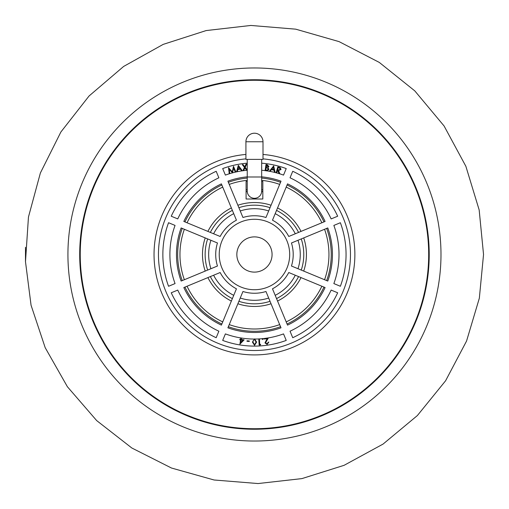 <?xml version="1.0" encoding="UTF-8"?>
<svg xmlns="http://www.w3.org/2000/svg" width="509" height="509" viewBox="0 0 509 509"><rect width="100%" height="100%" fill="white"/><g stroke="black" fill="none" stroke-linecap="round" stroke-linejoin="round"><path stroke-width="0.76" d="M428.686 254.5A174.231 174.231 0 0 0 167.346 103.613A174.231 174.231 0 0 0 167.346 405.387A174.231 174.231 0 0 0 428.686 254.5M429.208 254.5A174.752 174.752 0 0 0 167.079 103.162A174.752 174.752 0 0 0 167.079 405.838A174.752 174.752 0 0 0 429.208 254.5M440.985 254.5A186.523 186.523 0 0 0 161.194 92.962A186.523 186.523 0 0 0 161.194 416.038A186.523 186.523 0 0 0 440.985 254.5M254.455 198.306A7.221 7.221 0 0 0 261.677 191.085A7.221 7.221 0 0 1 254.455 198.306A7.221 7.221 0 0 1 247.234 191.085A7.221 7.221 0 0 0 254.455 198.306M245.917 159.381L263 159.381L263 141.763A8.545 8.545 0 0 0 254.455 133.218A8.545 8.545 0 0 0 245.917 141.763L245.917 159.381M262.822 191.638A63.415 63.415 0 0 0 261.671 191.499M247.247 191.499A63.415 63.415 0 0 0 246.089 191.638M232.441 172.863A84.551 84.551 0 0 0 229.813 173.62M229.247 173.792A84.551 84.551 0 0 0 225.385 175.102L222.688 168.587A91.601 91.601 0 0 1 247.234 163.185M279.88 173.862A84.551 84.551 0 0 1 283.532 175.102L286.23 168.587A91.601 91.601 0 0 0 261.677 163.185M279.142 173.633A84.551 84.551 0 0 0 276.711 172.926M276.107 172.786L277.812 166.882L280.3 167.69L281.051 169.516L278.557 170.521L279.886 173.881L279.155 173.664L277.494 170.21L276.699 172.958L276.107 172.786A84.551 84.551 0 0 0 275.178 172.526M274.523 172.366A84.551 84.551 0 0 0 270.075 171.399M269.382 171.285L273.677 165.909L275.178 172.538L274.536 172.398L274.02 170.21L271.424 169.65L270.056 171.431L269.382 171.285A84.551 84.551 0 0 0 267.212 170.916L267.88 170.795M265.087 170.617A84.551 84.551 0 0 0 261.677 170.254M246.712 170.305A84.551 84.551 0 0 0 243.582 170.649M242.863 170.744A84.551 84.551 0 0 0 242.348 170.82L241.705 170.948L240.407 169.134L237.811 169.605L237.226 171.749L236.558 171.87L238.314 165.342L242.354 170.827M241.686 170.916A84.551 84.551 0 0 0 237.239 171.718M236.558 171.864A84.551 84.551 0 0 0 235.896 172.01M235.304 172.144A84.551 84.551 0 0 0 232.677 172.799M261.677 176.852A77.985 77.985 0 0 1 281.013 181.179L265.972 217.496A38.754 38.754 0 0 0 242.946 217.496L227.898 181.179A77.985 77.985 0 0 1 247.234 176.852M337.671 216.217L331.155 218.915A84.551 84.551 0 0 0 290.041 177.8L292.739 171.285A91.601 91.601 0 0 1 337.671 216.217M325.086 221.434L288.762 236.475A38.754 38.754 0 0 0 272.48 220.193L287.528 183.876A77.985 77.985 0 0 1 325.086 221.434M281.013 327.821A77.985 77.985 0 0 1 227.898 327.821L242.946 291.504A38.754 38.754 0 0 0 265.972 291.504L281.013 327.821M241.419 338.04A84.551 84.551 0 0 0 253.737 339.051L253.692 339.077M255.238 338.994L255.365 339.045A84.551 84.551 0 0 0 258.801 338.943M259.412 338.905A84.551 84.551 0 0 0 262.332 338.682L262.199 339.089L262.332 338.682M263.21 338.988L262.752 339.554L262.199 339.089L262.657 338.53L263.21 338.988L263 338.619A84.551 84.551 0 0 0 264.266 338.485L268.389 337.893L265.564 342.78L267.06 343.842L268.256 342.163L268.841 342.08L267.11 344.428L264.973 342.875L267.149 338.663L264.349 339.064L264.266 338.479M268.383 337.9A84.551 84.551 0 0 0 283.532 333.898L286.23 340.413A91.601 91.601 0 0 1 222.688 340.413L225.385 333.898A84.551 84.551 0 0 0 240.814 337.944M221.39 325.124A77.985 77.985 0 0 1 183.832 287.566L220.149 272.525A38.754 38.754 0 0 0 236.437 288.807L221.39 325.124M171.24 292.783A91.601 91.601 0 0 0 216.179 337.715L218.876 331.2A84.551 84.551 0 0 1 177.756 290.085L171.24 292.783M290.041 331.2A84.551 84.551 0 0 0 331.155 290.085L337.671 292.783A91.601 91.601 0 0 1 292.739 337.715L290.041 331.2M272.48 288.807A38.754 38.754 0 0 0 288.762 272.525L325.086 287.566A77.985 77.985 0 0 1 287.528 325.124L272.48 288.807M340.368 286.274L333.853 283.577A84.551 84.551 0 0 0 333.853 225.423L340.368 222.726A91.601 91.601 0 0 1 340.368 286.274M327.777 281.057L291.46 266.016A38.754 38.754 0 0 0 291.46 242.984L327.777 227.943A77.985 77.985 0 0 1 327.777 281.057M181.134 281.057A77.985 77.985 0 0 1 181.134 227.943L217.458 242.984A38.754 38.754 0 0 0 217.458 266.016L181.134 281.057M168.549 222.726A91.601 91.601 0 0 0 168.549 286.274L175.058 283.577A84.551 84.551 0 0 1 175.058 225.423L168.549 222.726M183.832 221.434L220.149 236.475A38.754 38.754 0 0 1 236.437 220.193L221.39 183.876A77.985 77.985 0 0 0 183.832 221.434M218.876 177.8A84.551 84.551 0 0 0 177.756 218.915L171.24 216.217A91.601 91.601 0 0 1 216.179 171.285L218.876 177.8M207.659 238.931A49.322 49.322 0 0 0 207.659 270.069M205.21 237.913A51.963 51.963 0 0 0 205.21 271.087M182.247 280.599A76.783 76.783 0 0 1 182.247 228.401L184.36 229.279A74.499 74.499 0 0 0 184.36 279.721M210.923 240.28A45.797 45.797 0 0 0 210.923 268.72M210.357 276.584A49.322 49.322 0 0 0 232.378 298.605M207.907 277.596A51.963 51.963 0 0 0 231.36 301.048M213.621 275.229A45.797 45.797 0 0 0 233.726 295.341M238.886 301.303A49.322 49.322 0 0 0 270.031 301.303M237.875 303.746A51.963 51.963 0 0 0 271.043 303.746M240.235 298.039A45.797 45.797 0 0 0 268.676 298.039M276.54 298.605A49.322 49.322 0 0 0 298.56 276.584M277.551 301.048A51.963 51.963 0 0 0 301.01 277.596M323.972 287.108A76.783 76.783 0 0 1 287.063 324.017L286.192 321.898A74.499 74.499 0 0 0 321.86 286.23M275.184 295.341A45.797 45.797 0 0 0 295.296 275.229M301.258 270.069A49.322 49.322 0 0 0 301.258 238.931M303.708 271.087A51.963 51.963 0 0 0 303.708 237.913M297.994 268.72A45.797 45.797 0 0 0 297.994 240.28M298.56 232.416A49.322 49.322 0 0 0 276.54 210.395M301.01 231.404A51.963 51.963 0 0 0 277.551 207.952M295.296 233.771A45.797 45.797 0 0 0 275.184 213.659M270.031 207.697A49.322 49.322 0 0 0 238.886 207.697M271.043 205.254A51.963 51.963 0 0 0 237.875 205.254M262.822 199.013L246.089 199.013L262.822 199.013L262.822 181.395L261.677 181.395M246.089 199.013L246.089 181.395L247.234 181.395M247.234 178.055A76.783 76.783 0 0 0 228.363 182.286L229.235 184.404A74.499 74.499 0 0 1 247.234 180.358M268.676 210.961A45.797 45.797 0 0 0 240.235 210.961M272.073 254.5A17.618 17.618 0 0 0 245.65 239.243A17.618 17.618 0 0 0 245.65 269.757A17.618 17.618 0 0 0 272.073 254.5M232.378 210.395A49.322 49.322 0 0 0 210.357 232.416M231.36 207.952A51.963 51.963 0 0 0 207.907 231.404M233.726 213.659A45.797 45.797 0 0 0 213.621 233.771M289.691 254.5A35.229 35.229 0 0 0 254.455 219.271A35.229 35.229 0 0 0 219.226 254.5A35.229 35.229 0 0 0 254.455 289.729A35.229 35.229 0 0 0 289.691 254.5M278.238 167.633L277.659 169.637L278.671 169.942L280.44 169.344L279.276 167.932L278.238 167.633M273.874 169.573L273.327 167.175L271.819 169.128L273.874 169.573M265.087 170.636L265.984 164.56L267.18 164.738L268.911 166.513L267.938 167.671L268.981 169.433L266.754 170.884L265.087 170.636M266.487 165.247L266.201 167.187L268.275 166.418L266.487 165.247M266.112 167.798L265.768 170.127L266.519 170.241L268.345 169.351L267.524 168.085L266.112 167.798M261.677 164.108L261.677 164.693M261.721 168.263L261.677 167.646M247.234 170.273L246.731 170.324L244.874 167.951L243.569 170.674L242.863 170.757L244.454 167.41L242.322 164.668L243.035 164.585L244.746 166.799L245.955 164.267L246.655 164.191L245.173 167.334L247.234 169.981M238.619 166.608L237.977 168.975L240.032 168.6L238.619 166.608M229.82 173.658L229.254 173.811L228.509 167.684L232.301 171.857L233.478 166.354L235.909 172.029L235.323 172.188L233.612 168.116L232.511 172.939L229.254 169.249L229.82 173.658M260.684 344.351L260.347 344.975L259.145 345.038L258.801 338.905L259.412 338.873L259.717 344.408L260.684 344.351M254.557 338.86L256.619 342.099L254.557 345.344L252.426 342.099L254.557 338.86M256.065 342.099L254.538 339.49L253.215 340.553L252.979 342.099L254.538 344.708L256.065 342.099M244.123 339.853L239.911 344.154L240.528 339.923L239.79 339.815L239.879 339.229L240.611 339.338L240.821 337.925L241.425 338.014L241.221 339.427L244.123 339.853M241.132 340.012L240.763 342.544L242.92 340.273L241.132 340.012M249.321 340.954L249.289 341.463L246.992 341.291L247.03 340.782L249.321 340.954M245.917 154.45A100.413 100.413 0 0 0 154.202 260.201A100.413 100.413 0 0 0 257.306 354.875A100.413 100.413 0 0 0 354.875 254.5A100.413 100.413 0 0 0 263 154.45M247.234 191.085L247.234 176.992L261.677 176.992L261.677 191.085M245.917 141.763L263 141.763M245.917 158.878A96.004 96.004 0 0 0 158.458 254.5A96.004 96.004 0 0 0 251.605 350.459A96.004 96.004 0 0 0 350.294 260.201A96.004 96.004 0 0 0 263 158.878M187.058 286.23A74.499 74.499 0 0 0 222.726 321.898M221.848 324.017A76.783 76.783 0 0 1 184.945 287.108M229.235 324.596A74.499 74.499 0 0 0 279.676 324.596M280.554 326.714A76.783 76.783 0 0 1 228.363 326.714M324.551 279.721A74.499 74.499 0 0 0 324.551 229.279M326.67 228.401A76.783 76.783 0 0 1 326.67 280.599M321.86 222.77A74.499 74.499 0 0 0 286.192 187.102M287.063 184.983A76.783 76.783 0 0 1 323.972 221.892M279.676 184.404A74.499 74.499 0 0 0 261.677 180.358M261.677 178.055A76.783 76.783 0 0 1 280.554 182.286M222.726 187.102A74.499 74.499 0 0 0 187.058 222.77M184.945 221.892A76.783 76.783 0 0 1 221.848 184.983M262.822 189.844A65.197 65.197 0 0 0 261.677 189.704M247.234 189.704A65.197 65.197 0 0 0 246.089 189.844M483.537 254.5L479.338 298.204L466.556 341.049L445.598 380.764L417.374 415.554L383.08 444.071L344.097 465.315L301.92 478.606L258.057 483.55L214.06 479.987L171.482 468.026L131.856 448.015L96.685 420.593L67.379 386.706L45.186 347.672L31.062 305.241L25.488 261.696L28.459 217.031L40.383 172.977L60.889 131.99L89.069 95.985L123.662 66.424L163.204 44.378L206.145 30.572L250.861 25.45L295.71 29.166L339.064 41.617L379.281 62.41L414.784 90.869L444.083 125.971L465.869 166.29L479.166 209.95L483.537 254.5M25.488 247.304L25.482 261.696M261.677 176.992L261.677 159.381M247.234 176.992L247.234 159.381"/></g></svg>
